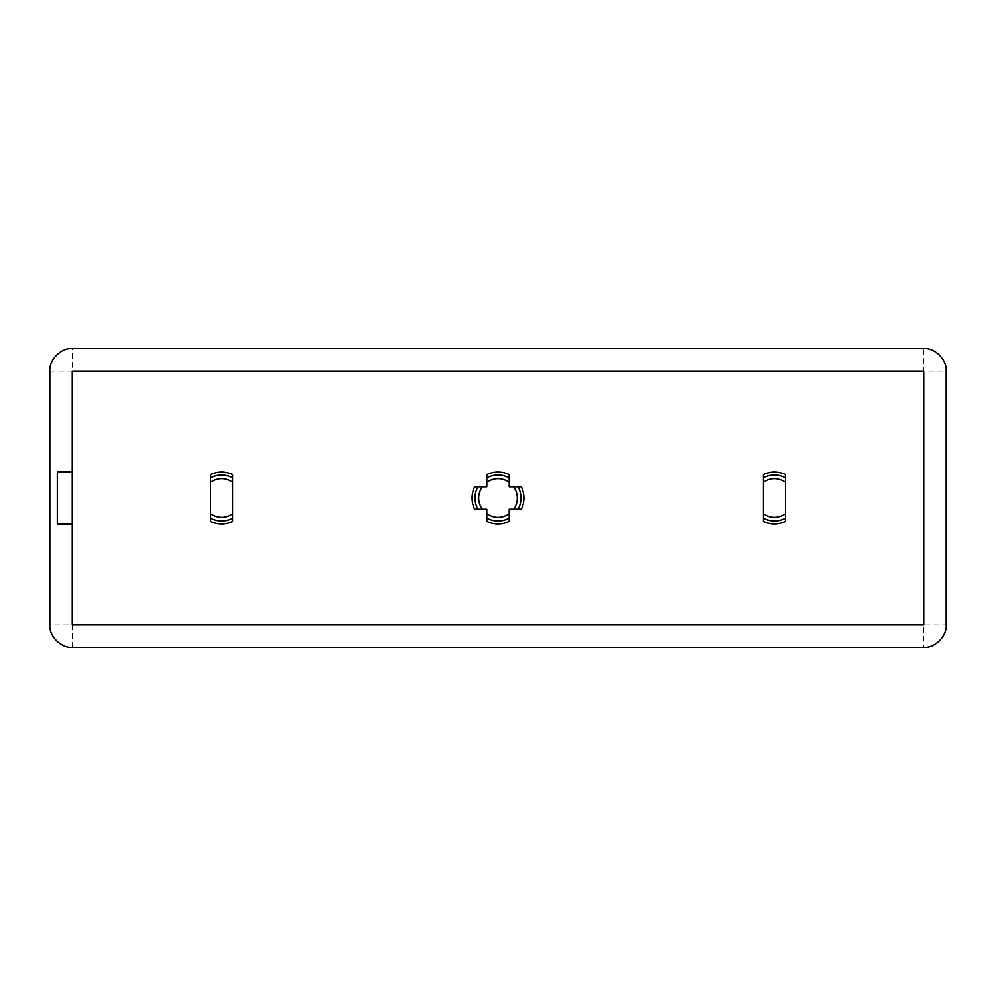 <?xml version="1.0" encoding="UTF-8"?>
<svg xmlns="http://www.w3.org/2000/svg" width="996" height="996" viewBox="0 0 996 996"><rect width="100%" height="100%" fill="white"/><g stroke="black" fill="none" stroke-linecap="round" stroke-linejoin="round"><path stroke-width="0.75" stroke-dasharray="4.98 3.74" d="M49.8 371.01L72.21 371.01L72.21 348.6L923.79 348.6L923.79 371.01L946.2 371.01L946.2 624.99L923.79 624.99L923.79 647.4L72.21 647.4L72.21 624.99L49.8 624.99L49.8 371.01M763.185 521.418L763.185 474.582C770.655 471.22 778.125 471.22 785.595 474.582L785.595 521.418C778.125 524.78 770.655 524.78 763.185 521.418M232.815 474.582L232.815 521.418C225.345 524.78 217.875 524.78 210.405 521.418L210.405 474.582C217.875 471.22 225.345 471.22 232.815 474.582M72.21 471.855L72.21 524.145L57.27 524.145L57.27 471.855L72.21 471.855L72.21 371.01L923.79 371.01L923.79 624.99L72.21 624.99L72.21 524.145M509.205 486.795L521.418 486.795C524.78 494.265 524.78 501.735 521.418 509.205L509.205 509.205L509.205 521.418C501.735 524.78 494.265 524.78 486.795 521.418L486.795 509.205L474.582 509.205C471.22 501.735 471.22 494.265 474.582 486.795L486.795 486.795L486.795 474.582C494.265 471.22 501.735 471.22 509.205 474.582L509.205 486.795M72.21 371.01L72.21 624.99L923.79 624.99L923.79 371.01L72.21 371.01"/><path stroke-width="1.49" d="M72.21 348.6C61.117 347.604 48.804 359.917 49.8 371.01C48.804 359.917 61.117 347.604 72.21 348.6L923.79 348.6C934.883 347.604 947.196 359.917 946.2 371.01C947.196 359.917 934.883 347.604 923.79 348.6M49.8 624.99C48.804 636.083 61.117 648.396 72.21 647.4C61.117 648.396 48.804 636.083 49.8 624.99L49.8 371.01M923.79 647.4C934.883 648.396 947.196 636.083 946.2 624.99C947.196 636.083 934.883 648.396 923.79 647.4L72.21 647.4M785.595 513.824L785.595 521.418C778.125 524.78 770.655 524.78 763.185 521.418L763.185 474.582C770.655 471.22 778.125 471.22 785.595 474.582L785.595 513.824C778.125 518.505 770.655 518.505 763.185 513.824M210.405 513.824L210.405 521.418C217.875 524.78 225.345 524.78 232.815 521.418L232.815 474.582C225.345 471.22 217.875 471.22 210.405 474.582L210.405 513.824C217.875 518.505 225.345 518.505 232.815 513.824M72.21 524.145L72.21 371.01L923.79 371.01L923.79 624.99L72.21 624.99L72.21 524.145L57.27 524.145L57.27 471.855L72.21 471.855M513.824 509.205L521.418 509.205C524.78 501.735 524.78 494.265 521.418 486.795L509.205 486.795L509.205 474.582C501.735 471.22 494.265 471.22 486.795 474.582L486.795 486.795L474.582 486.795C471.22 494.265 471.22 501.735 474.582 509.205L486.795 509.205L486.795 521.418C494.265 524.78 501.735 524.78 509.205 521.418L509.205 509.205L513.824 509.205C518.505 501.735 518.505 494.265 513.824 486.795M946.2 624.99L946.2 371.01M785.595 518.157C778.125 522.004 770.655 522.004 763.185 518.157M785.595 482.176C778.125 477.495 770.655 477.495 763.185 482.176M763.185 477.843C770.655 473.996 778.125 473.996 785.595 477.843M210.405 518.157C217.875 522.004 225.345 522.004 232.815 518.157M210.405 482.176C217.875 477.495 225.345 477.495 232.815 482.176M232.815 477.843C225.345 473.996 217.875 473.996 210.405 477.843M518.157 509.205C522.004 501.735 522.004 494.265 518.157 486.795M509.205 477.843C501.735 473.996 494.265 473.996 486.795 477.843M486.795 482.176C494.265 477.495 501.735 477.495 509.205 482.176M486.795 518.157C494.265 522.004 501.735 522.004 509.205 518.157M509.205 513.824C501.735 518.505 494.265 518.505 486.795 513.824M477.843 486.795C473.996 494.265 473.996 501.735 477.843 509.205M482.176 509.205C477.495 501.735 477.495 494.265 482.176 486.795"/></g></svg>

